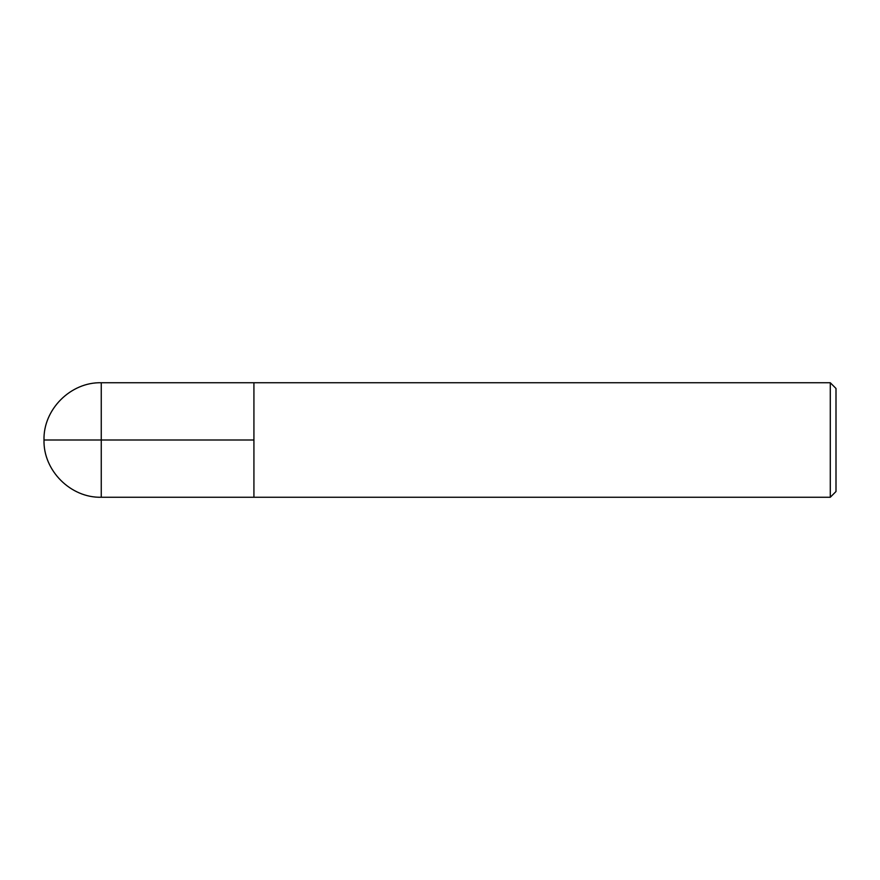 <?xml version="1.0" encoding="UTF-8"?>
<svg xmlns="http://www.w3.org/2000/svg" width="880" height="880" viewBox="0 0 880 880"><rect width="100%" height="100%" fill="white"/><g stroke="black" fill="none" stroke-linecap="round" stroke-linejoin="round"><path stroke-width="0.66" stroke-dasharray="4.4 3.3" d="M830.28 382.745L830.28 497.255M836 388.476L836 491.524M253.924 440L253.924 382.745L253.924 497.255L253.924 440L44 440L101.255 440L101.255 497.255M101.255 382.745L101.255 440"/><path stroke-width="1.32" d="M830.28 382.745L836 388.476L836 491.524L830.28 497.255L830.28 382.745L101.255 382.745C70.686 381.942 43.186 409.431 44 440L253.924 440M101.255 382.745L101.255 497.255L253.924 497.255L253.924 382.745L253.924 497.255L830.28 497.255M101.255 497.255C70.686 498.058 43.186 470.569 44 440"/></g></svg>
